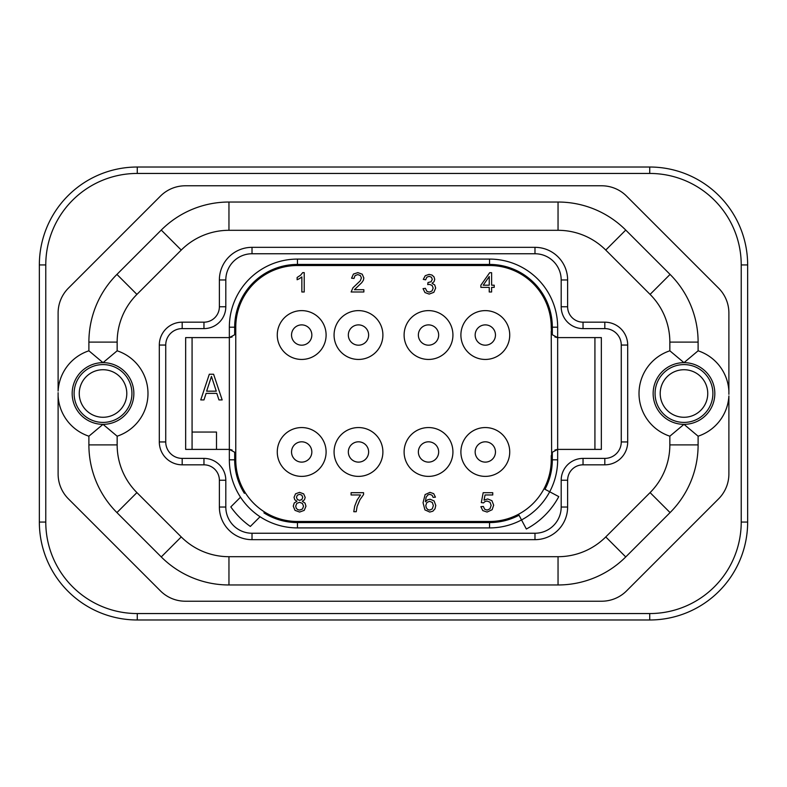 <?xml version="1.0" encoding="UTF-8"?>
<svg xmlns="http://www.w3.org/2000/svg" width="787" height="787" viewBox="0 0 787 787"><rect width="100%" height="100%" fill="white"/><g stroke="black" fill="none" stroke-linecap="round" stroke-linejoin="round"><path stroke-width="1.18" d="M58.11 473.981L58.11 394.326L58.11 473.981A35.208 35.208 0 0 0 68.43 498.879L160.459 590.909A35.208 35.208 0 0 0 185.348 601.219L601.652 601.219A35.208 35.208 0 0 0 626.541 590.909L718.57 498.879A35.208 35.208 0 0 0 728.89 473.981L728.89 395.94A44.977 44.977 0 0 1 698.108 436.195L698.108 444.901A95.729 95.729 0 0 1 670.071 512.593L650.082 492.603L605.754 536.941A67.466 67.466 0 0 1 558.042 556.694L228.958 556.694A67.466 67.466 0 0 1 181.246 536.941L136.918 492.603A67.466 67.466 0 0 1 117.155 444.901L117.155 436.195A44.977 44.977 0 0 0 117.155 350.805L103.018 362.659L88.892 350.805A44.977 44.977 0 0 0 58.11 391.06L58.11 313.019L58.11 391.06M117.155 350.805L117.155 342.099A67.466 67.466 0 0 1 136.918 294.397L181.246 250.059A67.466 67.466 0 0 1 228.958 230.306L558.042 230.306A67.466 67.466 0 0 1 605.754 250.059L650.082 294.397L670.071 274.407A95.729 95.729 0 0 1 698.108 342.099L698.108 350.805A44.977 44.977 0 0 1 728.89 391.06L728.89 392.674A44.918 44.918 0 0 1 728.89 393.549A44.918 44.918 0 0 1 728.89 394.326M728.89 392.674L728.89 313.019A35.208 35.208 0 0 0 718.57 288.121L626.541 196.091A35.208 35.208 0 0 0 601.652 185.781L185.348 185.781A35.208 35.208 0 0 0 160.459 196.091L68.43 288.121A35.208 35.208 0 0 0 58.11 313.019M58.11 394.326A44.918 44.918 0 0 1 58.11 393.451A44.918 44.918 0 0 1 58.11 392.674M649.728 167.021A97.922 97.922 0 0 1 747.65 264.934L747.65 522.066A97.922 97.922 0 0 1 649.728 619.979L137.272 619.979A97.922 97.922 0 0 1 39.35 522.066L39.35 264.934A97.922 97.922 0 0 1 137.272 167.021L649.728 167.021L649.728 173.445A91.489 91.489 0 0 1 741.226 264.934L741.226 522.066A91.489 91.489 0 0 1 649.728 613.555L137.272 613.555A91.489 91.489 0 0 1 45.774 522.066L45.774 517.797M356.226 511.717L357.111 506.454L359.925 499.745L363.574 494.541L359.925 499.745L357.121 506.425L356.226 511.717L353.786 511.717L354.681 506.228L357.131 500.02L360.535 494.974L351.091 494.974L351.091 492.692L363.574 492.692L363.574 494.541M58.11 395.94A44.977 44.977 0 0 0 88.892 436.195L103.018 424.341L117.155 436.195M136.918 492.603L116.929 512.593A95.729 95.729 0 0 1 88.892 444.901L88.892 436.195M116.929 512.593L161.256 556.93A95.729 95.729 0 0 0 228.958 584.967L558.042 584.967A95.729 95.729 0 0 0 625.744 556.93L670.071 512.593M728.89 473.981L728.89 395.94M698.108 350.805L683.982 362.659L669.845 350.805L669.845 342.099A67.466 67.466 0 0 0 650.082 294.397M650.082 492.603A67.466 67.466 0 0 0 669.845 444.901L669.845 436.195L683.982 424.341L698.108 436.195M669.845 350.805A44.977 44.977 0 0 0 669.845 436.195M728.89 391.06L728.89 313.019M670.071 274.407L625.744 230.07A95.729 95.729 0 0 0 558.042 202.033L228.958 202.033A95.729 95.729 0 0 0 161.256 230.07L116.929 274.407A95.729 95.729 0 0 0 88.892 342.099L88.892 350.805M707.749 393.5A23.777 23.777 0 0 1 684.838 417.258A23.777 23.777 0 0 1 660.204 393.5A23.777 23.777 0 0 1 683.116 369.742A23.777 23.777 0 0 1 707.749 393.5M126.796 393.5A23.777 23.777 0 0 1 103.884 417.258A23.777 23.777 0 0 1 79.251 393.5A23.777 23.777 0 0 1 102.162 369.742A23.777 23.777 0 0 1 126.796 393.5M252.017 247.334L534.983 247.334A32.641 32.641 0 0 1 567.624 279.965L567.624 306.763A15.415 15.415 0 0 0 583.039 322.178L604.819 322.178A22.872 22.872 0 0 1 627.692 345.05L627.692 441.95A22.872 22.872 0 0 1 604.819 464.822L583.039 464.822A15.415 15.415 0 0 0 567.624 480.237L567.624 507.035A32.641 32.641 0 0 1 534.983 539.666L252.017 539.666A32.641 32.641 0 0 1 219.376 507.035L219.376 480.237A15.415 15.415 0 0 0 203.961 464.822L182.181 464.822A22.872 22.872 0 0 1 159.308 441.95L159.308 345.05A22.872 22.872 0 0 1 182.181 322.178L203.961 322.178A15.415 15.415 0 0 0 219.376 306.763L219.376 279.965A32.641 32.641 0 0 1 252.017 247.334L252.017 253.758A26.217 26.217 0 0 0 225.81 279.965L219.376 279.965A32.641 32.641 0 0 1 252.017 247.334M232.086 450.016L229.342 449.397L229.342 459.805A68.105 68.105 0 0 0 240.517 497.197L230.807 506.907A81.602 81.602 0 0 0 250.345 526.444L260.054 516.734A68.105 68.105 0 0 0 297.447 527.91L489.553 527.91A68.105 68.105 0 0 0 521.525 519.941L526.355 529.021A78.385 78.385 0 0 0 558.77 496.607L549.69 491.777A68.105 68.105 0 0 0 557.658 459.805L557.658 449.397L601.347 449.397L601.347 337.603L557.658 337.603L557.658 327.195A68.105 68.105 0 0 0 489.553 259.09L297.447 259.09A68.105 68.105 0 0 0 229.342 327.195L229.342 337.603L185.653 337.603L185.653 449.397L229.342 449.397L234.683 452.25L235.766 455.821L235.766 459.805L235.362 453.578M192.077 337.603L192.077 449.397M235.372 333.403L235.766 327.195L235.766 331.179L234.683 334.75L229.342 337.603L232.067 336.993M235.766 331.179L235.766 455.821M209.312 374.228L213.602 374.228L222.16 399.924L218.953 399.924L216.809 393.362L206.105 393.362L203.961 399.924L200.744 399.924L209.312 374.228M192.077 432.053L216.494 432.053L216.494 449.397M211.457 376.412L216.277 391.178L206.637 391.178L211.457 376.412M551.638 333.422L551.234 327.195A61.681 61.681 0 0 0 489.553 265.514L297.447 265.514A61.681 61.681 0 0 0 235.766 327.195L234.683 327.195A62.763 62.763 0 0 1 297.447 264.432L297.447 265.514A61.681 61.681 0 0 0 235.766 327.195M554.914 336.984L557.658 337.603L552.317 334.75L551.234 331.179L551.628 453.597M594.923 449.397L594.923 337.603M229.342 459.805L234.683 459.805A62.763 62.763 0 0 0 244.383 493.331L245.17 492.544A61.681 61.681 0 0 0 297.447 521.486A61.681 61.681 0 0 1 279.857 518.928A61.681 61.681 0 0 0 297.447 521.486L489.553 521.486A61.681 61.681 0 0 0 544.014 488.766L549.69 491.777L544.014 488.766A61.681 61.681 0 0 0 551.234 459.805L551.234 455.821L552.317 452.25L557.658 449.397L554.933 450.007M326.103 335.036A24.417 24.417 0 0 0 301.687 310.619A24.417 24.417 0 0 0 277.27 335.036A24.417 24.417 0 0 0 301.687 359.443A24.417 24.417 0 0 0 326.103 335.036M382.895 335.036A24.417 24.417 0 0 0 358.478 310.619A24.417 24.417 0 0 0 334.072 335.036A24.417 24.417 0 0 0 358.478 359.443A24.417 24.417 0 0 0 382.895 335.036M452.928 335.036A24.417 24.417 0 0 0 428.522 310.619A24.417 24.417 0 0 0 404.105 335.036A24.417 24.417 0 0 0 428.522 359.443A24.417 24.417 0 0 0 452.928 335.036M509.73 335.036A24.417 24.417 0 0 0 485.313 310.619A24.417 24.417 0 0 0 460.897 335.036A24.417 24.417 0 0 0 485.313 359.443A24.417 24.417 0 0 0 509.73 335.036M326.103 451.964A24.417 24.417 0 0 0 301.687 427.557A24.417 24.417 0 0 0 277.27 451.964A24.417 24.417 0 0 0 301.687 476.381A24.417 24.417 0 0 0 326.103 451.964M382.895 451.964A24.417 24.417 0 0 0 358.478 427.557A24.417 24.417 0 0 0 334.072 451.964A24.417 24.417 0 0 0 358.478 476.381A24.417 24.417 0 0 0 382.895 451.964M452.928 451.964A24.417 24.417 0 0 0 428.522 427.557A24.417 24.417 0 0 0 404.105 451.964A24.417 24.417 0 0 0 428.522 476.381A24.417 24.417 0 0 0 452.928 451.964M509.73 451.964A24.417 24.417 0 0 0 485.313 427.557A24.417 24.417 0 0 0 460.897 451.964A24.417 24.417 0 0 0 485.313 476.381A24.417 24.417 0 0 0 509.73 451.964M299.611 278.539L301.854 276.906L301.854 291.987L304.225 291.987L304.225 272.627L302.7 272.627L300.595 275.204L297.122 277.467L297.122 279.759L299.611 278.539M363.86 289.705L363.86 291.987L351.12 291.987L352.95 287.776L360.298 280.782L361.4 277.929L360.387 275.558L357.77 274.584L355.035 275.617L354.002 278.45L351.573 278.204L353.442 274.063L357.829 272.627L362.217 274.171L363.84 277.978L363.368 280.261L361.784 282.612L354.406 289.705L363.86 289.705M489.239 291.987L489.239 287.373L480.877 287.373L480.877 285.199L489.681 272.705L491.609 272.705L491.609 285.199L494.216 285.199L494.216 287.373L491.609 287.373L491.609 291.987L489.239 291.987M480.877 506.671L482.775 510.586L487.074 512.052L492.141 509.71L493.665 505.185L491.924 500.689L487.665 498.938L484.025 500.148L485.058 494.974L492.751 494.974L492.751 492.711L483.169 492.711L481.3 502.608L483.523 502.903L484.969 501.555L487.035 501.034L490.006 502.204L491.147 505.402L489.967 508.815L487.074 510.104L484.644 509.199L483.366 506.464L480.877 506.671M435.437 497.168L433.686 493.646L429.968 492.367L425.118 494.58L423.052 502.706L424.921 509.887L429.751 512.052L432.85 511.216L434.995 508.845L435.782 505.461L434.109 500.965L430.086 499.214L427.498 499.843L425.413 501.781L426.072 497.325L427.843 494.944L429.83 494.315L432.181 495.328L433.086 497.354L435.437 497.168M296.935 501.27L294.22 503.001L293.266 506.149L295.017 510.369L299.621 512.052L304.225 510.369L305.966 506.208L305.031 503.139L302.346 501.27L304.471 499.745L305.179 497.404L303.644 493.843L299.581 492.367L295.558 493.803L294.043 497.335L294.751 499.735L296.935 501.27M425.423 288.337L423.052 288.652L424.96 292.567L429.181 294.082L433.834 292.331L435.673 288.042L434.729 284.943L432.073 283.3L434.06 281.667L434.729 279.395L434.021 276.906L431.994 275.066L429.092 274.388L425.265 275.696L423.288 279.375L425.659 279.798L426.839 277.191L429.141 276.326L431.414 277.191L432.299 279.336L431.089 281.766L427.99 282.533L427.725 284.609L429.397 284.353L432.102 285.415L433.165 288.101L432.014 290.964L429.2 292.125L426.8 291.239L425.423 288.337M301.687 324.883A10.152 10.152 0 0 1 311.839 335.036A10.152 10.152 0 0 1 301.687 345.188A10.152 10.152 0 0 1 291.534 335.036A10.152 10.152 0 0 1 301.687 324.883A10.152 10.152 0 0 1 311.839 335.036A10.152 10.152 0 0 1 301.687 345.188A10.152 10.152 0 0 1 291.534 335.036A10.152 10.152 0 0 1 301.687 324.883M358.478 324.883A10.152 10.152 0 0 1 368.631 335.036A10.152 10.152 0 0 1 358.478 345.188A10.152 10.152 0 0 1 348.336 335.036A10.152 10.152 0 0 1 358.478 324.883A10.152 10.152 0 0 1 368.631 335.036A10.152 10.152 0 0 1 358.478 345.188A10.152 10.152 0 0 1 348.336 335.036A10.152 10.152 0 0 1 358.478 324.883M428.522 324.883A10.152 10.152 0 0 1 438.664 335.036A10.152 10.152 0 0 1 428.522 345.188A10.152 10.152 0 0 1 418.369 335.036A10.152 10.152 0 0 1 428.522 324.883A10.152 10.152 0 0 1 438.664 335.036A10.152 10.152 0 0 1 428.522 345.188A10.152 10.152 0 0 1 418.369 335.036A10.152 10.152 0 0 1 428.522 324.883M485.313 324.883A10.152 10.152 0 0 1 495.466 335.036A10.152 10.152 0 0 1 485.313 345.188A10.152 10.152 0 0 1 475.161 335.036A10.152 10.152 0 0 1 485.313 324.883A10.152 10.152 0 0 1 495.466 335.036A10.152 10.152 0 0 1 485.313 345.188A10.152 10.152 0 0 1 475.161 335.036A10.152 10.152 0 0 1 485.313 324.883M301.687 441.812A10.152 10.152 0 0 1 311.839 451.964A10.152 10.152 0 0 1 301.687 462.117A10.152 10.152 0 0 1 291.534 451.964A10.152 10.152 0 0 1 301.687 441.812A10.152 10.152 0 0 1 311.839 451.964A10.152 10.152 0 0 1 301.687 462.117A10.152 10.152 0 0 1 291.534 451.964A10.152 10.152 0 0 1 301.687 441.812M358.478 441.812A10.152 10.152 0 0 1 368.631 451.964A10.152 10.152 0 0 1 358.478 462.117A10.152 10.152 0 0 1 348.336 451.964A10.152 10.152 0 0 1 358.478 441.812A10.152 10.152 0 0 1 368.631 451.964A10.152 10.152 0 0 1 358.478 462.117A10.152 10.152 0 0 1 348.336 451.964A10.152 10.152 0 0 1 358.478 441.812M428.522 441.812A10.152 10.152 0 0 1 438.664 451.964A10.152 10.152 0 0 1 428.522 462.117A10.152 10.152 0 0 1 418.369 451.964A10.152 10.152 0 0 1 428.522 441.812A10.152 10.152 0 0 1 438.664 451.964A10.152 10.152 0 0 1 428.522 462.117A10.152 10.152 0 0 1 418.369 451.964A10.152 10.152 0 0 1 428.522 441.812M485.313 441.812A10.152 10.152 0 0 1 495.466 451.964A10.152 10.152 0 0 1 485.313 462.117A10.152 10.152 0 0 1 475.161 451.964A10.152 10.152 0 0 1 485.313 441.812A10.152 10.152 0 0 1 495.466 451.964A10.152 10.152 0 0 1 485.313 462.117A10.152 10.152 0 0 1 475.161 451.964A10.152 10.152 0 0 1 485.313 441.812M483.208 285.199L489.239 285.199L489.239 276.512L483.208 285.199M425.777 505.48L426.888 502.46L429.613 501.309L432.299 502.46L433.362 505.608L432.289 508.894L429.712 510.104L427.744 509.533L426.288 507.822L425.777 505.48M296.463 497.256L297.358 495.18L299.611 494.315L301.844 495.21L302.749 497.394L301.864 499.509L299.631 500.365L297.338 499.499L296.463 497.256M295.705 506.159L296.797 503.395L299.572 502.293L302.405 503.414L303.546 506.238L302.454 509.012L299.65 510.104L297.604 509.592L296.178 508.117L295.705 506.159M234.683 452.25L234.683 459.805L235.766 459.805A61.681 61.681 0 0 0 264.707 512.081L263.92 512.868A62.763 62.763 0 0 0 297.447 522.568L297.447 527.91M549.69 491.777A68.105 68.105 0 0 1 521.525 519.941L518.515 514.265A61.681 61.681 0 0 0 551.234 459.805L552.317 459.805A62.763 62.763 0 0 1 544.978 489.278M649.728 173.445L137.272 173.445A91.489 91.489 0 0 0 45.774 264.934L45.774 522.066L39.35 522.066M747.65 264.934L741.226 264.934M137.272 167.021L137.272 173.445M45.774 264.934L39.35 264.934M137.272 613.555L137.272 619.979M649.728 619.979L649.728 613.555M741.226 522.066L747.65 522.066M683.982 362.659A30.841 30.841 0 0 1 714.822 393.53A30.841 30.841 0 0 1 683.982 424.341A30.841 30.841 0 0 1 653.141 393.47A30.841 30.841 0 0 1 683.982 362.659M669.845 444.901L698.108 444.901M103.018 362.659A30.841 30.841 0 0 1 133.859 393.53A30.841 30.841 0 0 1 103.018 424.341A30.841 30.841 0 0 1 72.178 393.47A30.841 30.841 0 0 1 103.018 362.659M74.106 393.5A28.912 28.912 0 0 0 104.071 422.393A28.912 28.912 0 0 0 131.862 391.395A28.912 28.912 0 0 0 101.976 364.607A28.912 28.912 0 0 0 74.106 393.5M698.108 342.099L669.845 342.099M655.069 393.5A28.912 28.912 0 0 0 685.024 422.393A28.912 28.912 0 0 0 712.815 391.395A28.912 28.912 0 0 0 682.929 364.607A28.912 28.912 0 0 0 655.069 393.5M625.744 230.07L605.754 250.059M558.042 230.306L558.042 202.033M228.958 202.033L228.958 230.306M181.246 250.059L161.256 230.07M116.929 274.407L136.918 294.397M117.155 342.099L88.892 342.099M88.892 444.901L117.155 444.901M161.256 556.93L181.246 536.941M228.958 556.694L228.958 584.967M558.042 584.967L558.042 556.694M605.754 536.941L625.744 556.93M534.983 253.758L534.983 247.334A32.641 32.641 0 0 1 567.624 279.965L561.19 279.965A26.217 26.217 0 0 0 534.983 253.758L252.017 253.758M561.19 306.763L567.624 306.763A15.415 15.415 0 0 0 583.039 322.178L583.039 328.602A21.849 21.849 0 0 1 561.19 306.763L561.19 279.965M604.819 328.602L604.819 322.178A22.872 22.872 0 0 1 627.692 345.05L621.268 345.05A16.448 16.448 0 0 0 604.819 328.602L583.039 328.602M621.268 441.95L627.692 441.95A22.872 22.872 0 0 1 604.819 464.822L604.819 458.398A16.448 16.448 0 0 0 621.268 441.95L621.268 345.05M583.039 458.398L583.039 464.822A15.415 15.415 0 0 0 567.624 480.237L561.19 480.237A21.849 21.849 0 0 1 583.039 458.398L604.819 458.398M561.19 507.035L567.624 507.035A32.641 32.641 0 0 1 534.983 539.666L534.983 533.242A26.217 26.217 0 0 0 561.19 507.035L561.19 480.237M252.017 533.242L252.017 539.666A32.641 32.641 0 0 1 219.376 507.035L225.81 507.035A26.217 26.217 0 0 0 252.017 533.242L534.983 533.242M225.81 480.237L219.376 480.237A15.415 15.415 0 0 0 203.961 464.822L203.961 458.398A21.849 21.849 0 0 1 225.81 480.237L225.81 507.035M182.181 458.398L182.181 464.822A22.872 22.872 0 0 1 159.308 441.95L165.732 441.95A16.448 16.448 0 0 0 182.181 458.398L203.961 458.398M165.732 345.05L159.308 345.05A22.872 22.872 0 0 1 182.181 322.178L182.181 328.602A16.448 16.448 0 0 0 165.732 345.05L165.732 441.95M203.961 328.602L203.961 322.178A15.415 15.415 0 0 0 219.376 306.763L225.81 306.763A21.849 21.849 0 0 1 203.961 328.602L182.181 328.602M225.81 279.965L225.81 306.763M234.683 334.75L234.683 327.195L229.342 327.195M229.342 449.397L229.342 337.603M297.447 259.09L297.447 264.432L489.553 264.432L489.553 259.09M489.553 265.514L489.553 264.432A62.763 62.763 0 0 1 552.317 327.195L551.234 327.195A61.681 61.681 0 0 0 489.553 265.514M557.658 327.195L552.317 327.195L552.317 334.75M552.317 452.25L552.317 459.805L557.658 459.805M489.553 527.91L489.553 521.486A61.681 61.681 0 0 0 518.515 514.265M264.707 512.081A61.681 61.681 0 0 0 279.857 518.928M235.766 459.805A61.681 61.681 0 0 0 245.17 492.544M297.447 521.486L297.447 522.568L489.553 522.568A62.763 62.763 0 0 0 519.027 515.229M240.517 497.197A68.105 68.105 0 0 0 260.054 516.734M557.658 337.603L557.658 449.397"/></g></svg>
